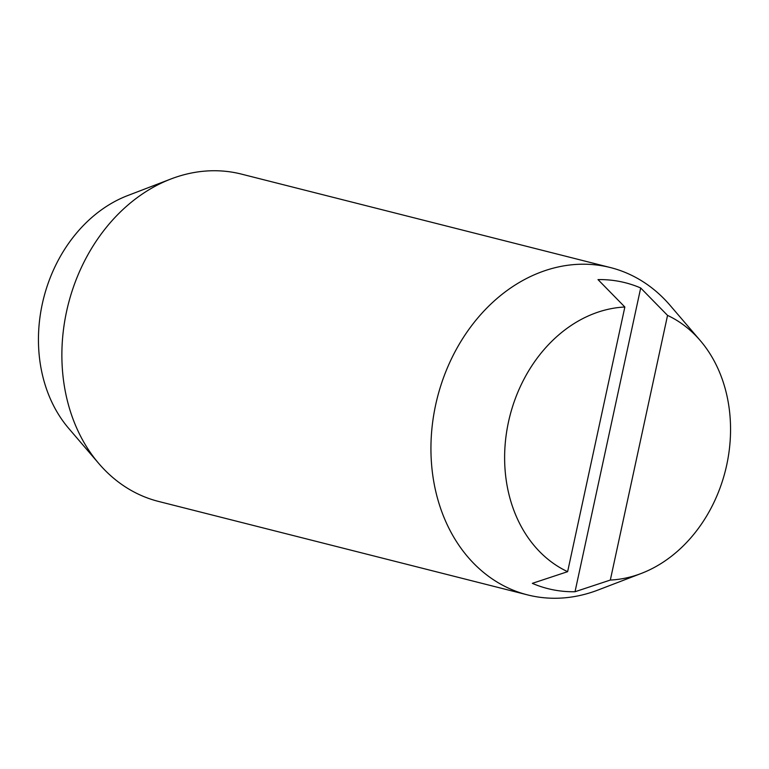 <?xml version="1.0" encoding="UTF-8"?>
<svg xmlns="http://www.w3.org/2000/svg" width="769" height="769" viewBox="0 0 769 769"><rect width="100%" height="100%" fill="white"/><g stroke="black" fill="none" stroke-linecap="round" stroke-linejoin="round"><path stroke-width="1.15" d="M610.326 580.057A138.103 111.159 104.2 0 0 641.298 573.434L598.013 590.034A168.834 135.892 -75.8 0 1 533.359 596.196A168.834 135.892 -75.8 0 1 527.572 594.898A168.834 135.892 -75.8 0 1 435.619 405.042A168.834 135.892 -75.8 0 1 604.694 266.276A168.834 135.892 -75.8 0 1 610.48 267.574A168.834 135.892 -75.8 0 1 670.107 305.38L700.271 340.58A138.103 111.159 104.2 0 0 667.55 315.396L610.326 580.057L575.02 591.736A157.77 126.991 -75.8 0 1 532.331 583.354L567.628 571.675L624.851 307.014A138.103 111.159 104.2 0 0 508.453 422.104A138.103 111.159 104.2 0 0 567.628 571.675M610.48 267.574L241.428 174.102A168.834 135.892 104.2 0 0 235.641 172.804A168.834 135.892 104.2 0 0 170.987 178.966A168.834 135.892 104.2 0 0 66.557 311.57A168.834 135.892 104.2 0 0 98.893 463.62A168.834 135.892 104.2 0 0 158.52 501.426L527.572 594.898M98.893 463.62L68.729 428.42A138.103 111.159 -75.8 0 1 42.276 304.034A138.103 111.159 -75.8 0 1 127.702 195.566L170.987 178.966M624.851 307.014L598.003 279.599A157.77 126.991 -75.8 0 1 640.692 287.981L667.55 315.396M641.298 573.434A138.103 111.159 104.2 0 0 726.724 464.966A138.103 111.159 104.2 0 0 700.271 340.58M640.692 287.981L575.02 591.736"/></g></svg>
